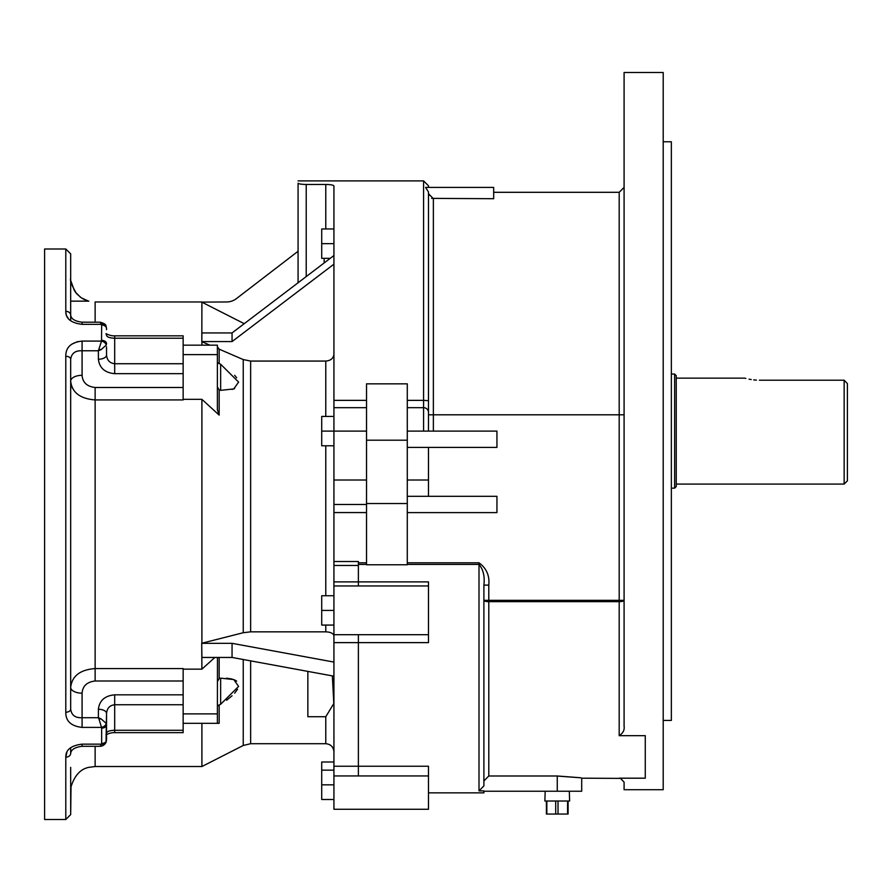 <?xml version="1.0" encoding="UTF-8"?>
<svg xmlns="http://www.w3.org/2000/svg" width="892" height="892" viewBox="0 0 892 892"><rect width="100%" height="100%" fill="white"/><g stroke="black" fill="none" stroke-linecap="round" stroke-linejoin="round"><path stroke-width="1.34" d="M545.179 791.237L544.878 801.016L569.62 801.016L569.319 791.237M567.658 814.05L546.406 814.05L546.406 801.016M619.193 735.677C623.051 733.146 624.69 729.968 624.088 726.121L624.088 72.497L663.202 72.497L663.202 789.721L624.088 789.721L624.088 782.161L620.553 778.382L619.193 778.192L645.273 778.192L645.273 735.677L619.193 735.677L619.193 601.665L488.794 601.665L488.794 775.984L483.899 780.946L483.899 585.119L483.899 785.908L479.004 790.869L479.004 564.402C483.274 569.509 484.902 576.422 483.899 585.119L488.794 585.119L488.794 600.327L619.193 600.327L619.193 414.802L433.367 414.802L433.367 431.104M183.15 680.997L95.132 680.997C86.981 681.956 82.633 686.015 82.086 693.184A11.406 5.843 0 0 1 70.68 687.342L70.68 381.152A11.406 5.843 180 0 1 82.086 375.309C82.621 382.467 86.97 386.526 95.132 387.496L183.15 387.496M101.655 340.365A4.895 3.323 0 0 1 106.538 343.688L106.204 345.115A4.895 3.189 -158.8 0 0 101.521 341.09L101.655 325.011A4.895 3.59 180 0 1 106.538 328.59L106.538 329.672M70.68 695.727L70.68 687.342C72.007 675.991 80.146 669.725 95.132 668.565L183.15 668.565L183.15 704.758L114.689 704.758C109.772 705.304 107.062 708.203 106.538 713.433L106.025 742.456A4.895 3.457 -157.2 0 1 101.521 744.151L101.655 743.482A4.895 3.59 -0 0 0 106.538 739.903M106.538 738.821L106.538 713.433A8.151 4.17 180 0 0 98.388 709.263C99.425 700.554 104.866 695.738 114.689 694.823L183.15 694.823M106.538 721.661L106.538 713.433M106.538 346.832L106.538 355.061C107.062 360.29 109.772 363.189 114.689 363.735L183.15 363.735L183.15 338.224L114.689 338.224C109.772 338.046 107.062 337.098 106.538 335.381L106.025 333.619C109.047 335.236 111.935 335.972 114.689 335.838L114.689 373.67C104.866 372.756 99.425 367.939 98.388 359.231A8.151 4.17 -0 0 0 106.538 355.061M98.388 359.231L98.388 350.779L101.13 349.597L106.204 345.115M70.68 359.32C71.505 353.299 75.307 350.445 82.086 350.779L98.388 350.779L101.521 341.09L82.086 341.09C71.07 342.35 65.64 347.412 65.796 356.265A4.895 3.055 180 0 1 70.68 359.32L70.68 709.173C71.505 715.206 75.307 718.049 82.086 717.714L98.388 717.714L98.388 709.263M101.13 718.896L98.388 717.714L98.967 719.03L101.13 718.896L106.204 723.379L106.538 724.806A4.895 3.323 180 0 1 101.655 728.128L101.521 727.404A4.895 3.189 -21.2 0 0 106.204 723.379M428.472 431.104L428.472 412.36L428.472 431.104M428.472 187.409L428.472 185.781L428.472 187.409M428.472 193.675L433.367 198.704L433.367 414.802L428.472 414.802L428.472 191.992L425.595 187.409L493.677 187.409L493.677 198.704L431.639 198.381M428.472 191.992L428.472 412.36A4.895 4.683 180 0 0 423.588 407.677L407.287 407.677M428.472 447.405L428.472 496.309M407.287 503.545L407.287 383.839L366.534 383.839L366.534 564.77L407.287 564.77L407.287 503.545L366.534 503.545M407.287 564.402L479.004 564.402L479.004 562.807C486.486 568.282 489.741 575.719 488.794 585.119M407.287 431.104L496.944 431.104L496.944 447.405L407.287 447.405M407.287 496.309L496.944 496.309L496.944 512.61L407.287 512.61M428.472 792.865L483.899 792.865L483.899 790.869L479.004 790.869M366.534 512.565L333.931 512.565L333.931 561.514L358.383 561.514L358.383 581.885L358.383 564.402L366.534 564.402M663.202 141.772L671.353 141.772L671.353 720.435L663.202 720.435M557.255 776.051C588.798 778.393 588.798 778.37 557.255 775.984L488.794 775.984M620.553 778.382L581.707 778.192L581.707 791.237L483.899 791.237M428.472 585.955L358.383 585.955L358.383 581.885L428.472 581.885L428.472 642.63L358.383 642.63L358.383 634.691L428.472 634.691M333.931 634.691L358.383 634.691L358.383 766.239L428.472 766.239L428.472 809.278L333.931 809.278L333.931 561.514M428.84 195.582L428.528 194.367M428.472 775.94L358.383 775.94L358.383 766.239L333.931 766.239M114.689 335.838L183.15 335.838L183.15 338.224M183.15 730.269L183.15 732.655L114.689 732.655C111.935 732.522 109.047 733.257 106.025 734.874L106.538 733.112C107.062 731.395 109.772 730.448 114.689 730.269L183.15 730.269L183.15 704.758M183.15 363.735L183.15 399.928L95.132 399.928C80.124 398.746 71.973 392.491 70.68 381.152L70.68 372.767L70.68 381.152M66.889 752.369L65.796 757.174L65.796 819.503L44.6 819.503L44.6 248.991L65.796 248.991L70.68 253.874L70.68 320.752L70.68 253.874M98.967 719.03L101.521 727.404L82.086 727.404C71.07 726.144 65.64 721.082 65.796 712.229A4.895 3.055 -0 0 0 70.68 709.173M101.655 325.011L101.521 324.342A4.895 3.457 -22.8 0 1 106.025 326.037L106.538 328.59M82.086 324.342C71.07 322.993 65.64 318.645 65.796 311.319A4.895 3.824 0 0 1 70.68 315.144C71.159 318.935 74.961 321.287 82.086 322.19L82.086 324.342L101.521 324.342L100.06 322.19C104.018 323.205 106.003 324.487 106.025 326.037M65.818 312.122L66.264 314.53M66.889 316.125L68.138 318.188M69.743 319.96L70.68 320.752L70.68 315.144M77.738 341.558L71.828 344.145M70.68 747.741L70.68 753.35A4.895 3.824 180 0 1 65.796 757.174C65.64 749.849 71.07 745.5 82.086 744.151L101.521 744.151L100.06 746.303L82.086 746.303L82.086 744.151M70.68 767.343L70.68 814.619L71.014 786.822C74.582 775.471 80.536 768.982 88.877 767.343L95.132 766.529L95.132 746.303M183.15 345.159L201.904 345.159L201.904 341.703L209.91 345.159L217.38 345.159L183.15 345.159M71.026 786.766L70.936 787.335M70.758 788.918L70.702 790M70.68 381.341L70.992 384.173M71.706 386.559L72.453 388.21M71.661 682.068L71.271 683.216M70.691 278.326L70.68 278.326C69.81 280.456 71.761 285.563 76.567 293.658L81.295 297.805L88.308 301.005M86.29 300.348L84.829 299.757M84.116 299.422L82.432 298.519M80.492 297.248L75.229 291.974M74.46 290.825L70.936 281.114M106.204 741.754A4.895 3.457 -157.2 0 1 106.025 742.456C104.52 744.954 102.535 746.236 100.06 746.303M307.852 671.397L307.852 716.722L325.781 716.722L333.82 703.52L332.348 675.902M298.073 282.775L298.073 183.172C298.53 183.919 301.251 184.354 306.224 184.466L325.781 184.466C330.765 184.532 333.485 185.057 333.931 186.06L333.931 512.565M333.931 186.06L333.396 185.458M333.318 185.413L332.582 185.146M331.556 184.912L330.352 184.722M328.936 184.577L327.42 184.499M327.264 184.499L325.993 184.466M298.073 183.172L298.073 251.265L236.447 298.597A16.301 16.301 0 0 1 226.523 301.964L201.77 302.109L244.241 323.685M333.931 676.192L232.054 657.449L201.904 657.449L201.726 643.255L243.237 632.729L250.641 631.837L325.781 631.837C330.731 632.082 333.452 633.443 333.931 635.918M232.054 657.449L232.054 643.333L201.904 643.333M333.931 662.076L232.054 643.333M201.904 302.109L201.815 341.703L201.904 332.939L232.054 332.939L333.931 255.525M201.904 341.58L232.054 341.58L232.054 332.939M232.054 341.58L333.931 264.166M217.38 346.698L219.164 349.162L243.237 359.565L250.641 361.07L325.781 361.07C330.731 360.658 333.452 358.361 333.931 354.146M217.38 362.397L218.596 363.434M220.647 364.226L220.647 390.35L233.771 388.923L238.61 382.099L220.647 364.226L219.164 363.59L219.164 349.162L217.871 348.136M234.641 375.298L236.659 377.829M234.629 388.577L232.121 389.447M226.557 678.188L232.098 679.035M234.629 679.927L236.659 681.154M237.506 689.304L234.641 693.196M232.076 695.771L226.59 700.253M220.647 704.267L238.61 686.416L233.771 679.57L220.647 678.143L220.647 704.267L219.164 704.903L219.164 723.334L183.15 723.334L219.164 723.334M217.38 706.096L219.164 704.903M217.38 681.644L219.164 678.556L220.647 678.143M220.647 390.083L219.164 389.938L219.164 415.103L217.38 409.74L217.38 354.615L183.15 354.615M217.38 386.849L219.164 389.938M183.15 669.156L201.904 669.156L201.726 643.255M201.904 345.159L209.91 345.159M243.237 659.5L243.237 745.478L201.904 766.529L201.904 723.334L217.38 723.334L217.47 657.449M217.38 713.879L183.15 713.879M201.904 669.156L214.872 657.449M217.38 354.615L217.38 345.159M201.904 643.255L201.904 399.337L219.164 415.103M183.15 399.337L201.904 399.337M183.15 723.334L201.904 723.334M333.931 445.777L321.711 445.777L321.711 416.43L333.931 416.43M321.711 431.104L366.534 431.104M333.931 799.5L321.711 799.5L321.711 762.002L333.931 762.002M333.931 625.08L321.711 625.08L321.711 595.744L333.931 595.744M321.711 610.407L333.931 610.407M321.711 770.153L333.931 770.153M321.711 784.826L333.931 784.826M330.263 258.323L321.711 258.323L321.711 228.976L333.931 228.976M321.711 243.65L333.931 243.65M324.9 262.393L324.153 262.393L324.153 258.323M324.153 262.962L324.153 262.393M756.416 380.115L753.729 379.892M751.209 379.546L749.046 379.167M745.812 378.42L744.987 378.208M744.72 378.13L676.247 378.13M759.382 380.204C740.449 377.94 740.449 377.94 759.382 380.204L844.144 380.204L847.4 383.605L844.144 380.204L844.144 484.077L676.247 484.077M674.62 374.049L676.247 375.688L676.247 486.53L674.62 488.158L674.62 374.049L671.353 374.049M674.62 488.158L671.353 488.158M847.4 383.605L847.4 480.821L844.144 484.077M567.568 814.05L567.568 801.016M558.013 801.016L558.013 814.05M546.841 801.016L546.841 814.05M555.705 814.05L555.705 801.016M82.086 341.09L82.086 375.309M183.15 373.67L114.689 373.67M82.086 693.184L82.086 727.404M114.689 694.823L114.689 732.655M95.132 680.997L95.132 387.496M101.13 349.597L98.967 349.463M624.088 414.802L619.193 414.802L619.193 192.304L493.677 192.304M428.472 480.007L407.287 480.007M407.287 400.363L423.588 400.363L423.588 180.898L428.472 185.781M333.931 400.363L366.534 400.363M479.004 562.807L407.287 562.807M423.588 431.104L423.588 400.363L428.472 400.664M366.534 562.807L358.383 562.807M358.383 775.94L333.931 775.94M366.534 480.007L333.931 480.007M366.534 407.677L333.931 407.677M557.255 775.984L557.255 791.237M407.287 440.202L366.534 440.202M624.088 600.327L619.193 600.327L619.193 601.665A4.895 1.338 180 0 0 624.088 600.327M488.794 601.665L488.794 600.327L483.899 600.327A4.895 1.338 180 0 0 488.794 601.665M101.655 743.482L101.655 728.128M65.796 712.229L65.796 356.265M65.796 311.319L65.796 248.991M201.904 301.964L95.132 301.964L95.132 322.19M306.224 184.466L306.224 276.587M325.781 228.976L325.781 184.466M358.383 565.461L333.931 565.461M358.383 581.885L333.931 581.885M358.383 642.63L333.931 642.63M250.641 660.861L250.641 743.705L325.781 743.705L325.781 716.722M325.781 631.837L325.781 625.08M325.781 595.744L325.781 445.777M325.781 416.43L325.781 361.07M250.641 361.07L250.641 631.837M243.237 632.729L243.237 359.565M219.164 657.449L219.164 678.556M568.092 814.05L568.092 801.016M298.073 180.898L423.588 180.898M366.534 504.459L333.931 504.459M619.193 192.304L624.088 187.409M201.904 766.529L95.132 766.529M65.796 819.503L70.68 814.619M100.06 322.19L82.086 322.19M70.68 753.35C71.159 749.559 74.961 747.206 82.086 746.303M358.383 585.955L333.931 585.955M325.781 743.705C330.731 744.196 333.452 746.905 333.931 751.856M243.237 745.478L250.641 743.705M88.865 301.15L70.68 301.15"/></g></svg>
